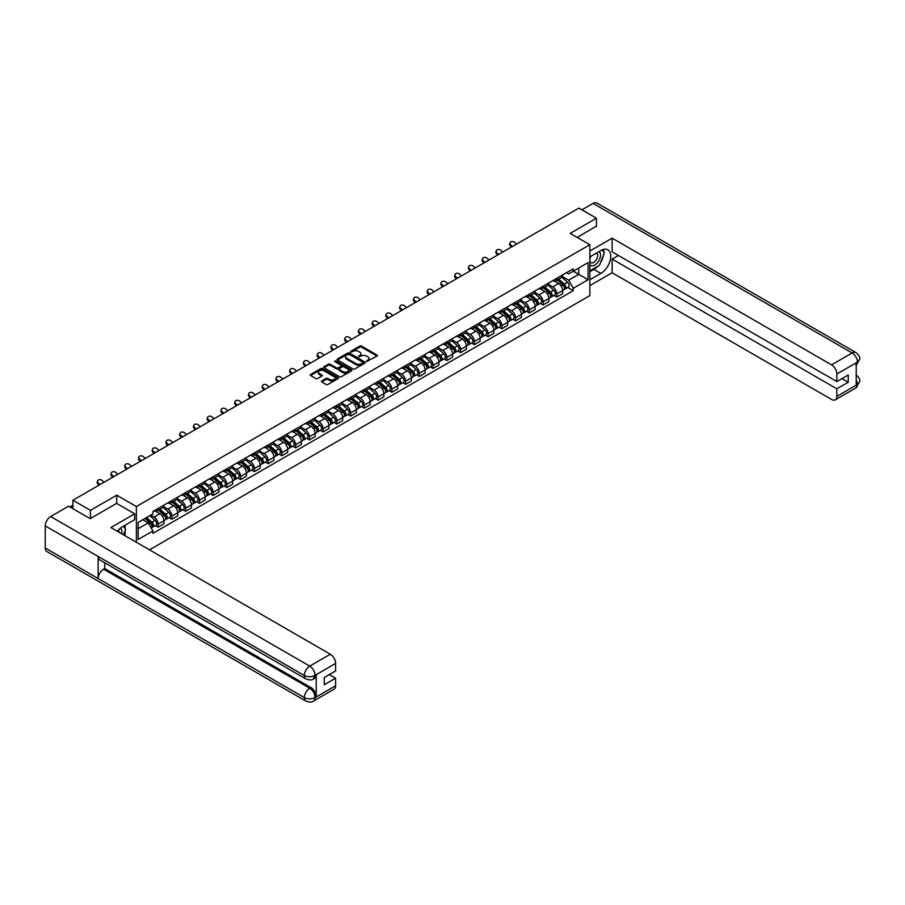 <?xml version="1.0" encoding="UTF-8"?>
<svg xmlns="http://www.w3.org/2000/svg" width="905" height="905" viewBox="0 0 905 905"><rect width="100%" height="100%" fill="white"/><g stroke="black" fill="none" stroke-linecap="round" stroke-linejoin="round"><path stroke-width="1.36" d="M366.661 361.4L377.057 356.095A1.222 0.701 0 0 0 377.057 355.099L361.491 346.106A1.222 0.701 0 0 0 359.76 346.106L350.563 351.411L350.563 352.113L352.973 351.423A3.914 2.263 0 0 1 358.504 351.423L359.805 352.181A3.914 2.263 0 0 1 360.948 353.776A3.914 2.263 0 0 1 359.805 355.371L358.618 356.762L361.016 356.072A3.914 2.263 0 0 1 366.548 356.072L367.849 356.819A3.914 2.263 0 0 1 368.991 358.414A3.914 2.263 0 0 1 367.849 360.02L366.661 361.4L366.661 360.699M321.784 380.971A1.222 0.701 0 0 0 321.784 381.967L326.151 384.489A1.222 0.701 0 0 0 327.882 384.489L338.085 378.595A1.222 0.701 0 0 0 338.085 377.6L322.519 368.606A1.222 0.701 0 0 0 320.789 368.606L310.585 374.5A1.222 0.701 0 0 0 310.585 375.496L315.856 378.539A1.222 0.701 0 0 0 317.587 378.539L321.954 376.016A1.222 0.701 0 0 0 321.954 375.021L319.341 373.516A3.269 1.889 0 0 1 318.379 372.181A3.269 1.889 0 0 1 320.404 370.428A3.269 1.889 0 0 1 323.967 370.835L334.216 376.763A3.269 1.889 0 0 1 335.178 378.098A3.269 1.889 0 0 1 333.153 379.84A3.269 1.889 0 0 1 329.59 379.433L327.882 378.448A1.222 0.701 0 0 0 326.151 378.448L321.784 380.971L321.784 381.967L326.151 379.467L326.151 378.448M136.372 506.54L116.722 495.193L90.455 510.352L72.92 500.227L578.917 208.093L596.452 218.218L570.195 233.377L589.845 244.723L136.372 506.54L136.372 542.253M353.052 368.957A1.222 0.701 0 0 0 354.783 368.957L364.987 363.063A1.222 0.701 0 0 0 364.987 362.068L349.421 353.074A1.222 0.701 0 0 0 347.69 353.074L337.486 358.968A1.222 0.701 0 0 0 337.486 359.964L353.052 368.957M334.839 361.581L351.525 370.835L341.332 376.718A1.222 0.701 0 0 1 339.601 376.718L324.035 367.735L328.402 365.224L328.402 364.206L324.035 366.729A1.222 0.701 0 0 0 324.035 367.735L324.035 366.729M328.402 365.224A1.222 0.701 0 0 1 330.133 365.224L330.133 364.206A1.222 0.701 0 0 0 328.402 364.206M330.133 364.206L336.445 367.86A1.222 0.701 0 0 0 338.176 367.86L341.072 366.186A1.222 0.701 0 0 0 341.072 365.19L334.499 361.389L335.71 360.688L351.536 369.828A1.222 0.701 0 0 1 351.536 370.824L351.536 369.828M149.495 549.833L589.845 295.607L589.845 244.723M90.455 510.352L90.455 518.497M72.92 500.227L72.92 508.678M596.452 226.363L596.452 218.218M556.801 278.31A5.735 3.315 60 0 1 555.613 280.878L561.428 277.518A5.735 3.315 -120 0 0 562.616 274.95M548.543 284.475L552.74 286.908A5.735 3.315 60 0 1 556.801 293.921L562.616 290.562A5.735 3.315 -120 0 0 558.566 283.548L554.403 281.138M562.616 290.562L562.616 293.673L556.801 297.032L554.007 295.415M555.613 280.878A5.735 3.315 60 0 1 552.785 280.618M556.801 293.921L556.801 297.032M543.057 286.24A5.735 3.315 60 0 1 541.869 288.819L547.683 285.46A5.735 3.315 -120 0 0 548.871 282.88M540.262 303.356L543.057 304.962L548.871 301.603L548.871 298.503A5.735 3.315 -120 0 0 544.81 291.478L540.647 289.08M541.869 288.819A5.735 3.315 60 0 1 539.041 288.559M534.798 292.417L538.995 294.838A5.735 3.315 60 0 1 543.057 301.863L543.057 304.962M529.301 294.182A5.735 3.315 60 0 1 528.113 296.75L533.939 293.39A5.735 3.315 -120 0 0 535.115 290.822M526.518 311.297L529.301 312.904L535.127 309.544L535.127 306.444A5.735 3.315 -120 0 0 531.065 299.419L526.902 297.021M528.113 296.75A5.735 3.315 60 0 1 525.296 296.489M521.054 300.347L525.251 302.779A5.735 3.315 60 0 1 529.301 309.804L529.301 312.904M515.556 302.112A5.735 3.315 60 0 1 514.368 304.691L520.183 301.331A5.735 3.315 -120 0 0 521.37 298.763M512.773 319.227L515.556 320.834L521.37 317.485L521.37 314.374A5.735 3.315 -120 0 0 517.321 307.361L513.158 304.951M514.368 304.691A5.735 3.315 60 0 1 511.551 304.431M507.309 308.288L511.506 310.709A5.735 3.315 60 0 1 515.556 317.734L515.556 320.834M501.811 310.053A5.735 3.315 60 0 1 500.623 312.621L506.438 309.272A5.735 3.315 -120 0 0 507.626 306.693M499.017 327.169L501.811 328.775L507.626 325.415L507.626 322.316A5.735 3.315 -120 0 0 503.576 315.291L499.413 312.892M500.623 312.621A5.735 3.315 60 0 1 497.807 312.372M493.553 316.23L497.761 318.651A5.735 3.315 60 0 1 501.811 325.676L501.811 328.775M488.067 317.994A5.735 3.315 60 0 1 486.879 320.562L492.693 317.202A5.735 3.315 -120 0 0 493.881 314.635M485.272 335.099L488.067 336.717L493.881 333.357L493.881 330.246A5.735 3.315 -120 0 0 489.831 323.232L485.668 320.823M486.879 320.562A5.735 3.315 60 0 1 484.051 320.302M479.808 324.16L484.005 326.592A5.735 3.315 60 0 1 488.067 333.606L488.067 336.717M474.322 325.924A5.735 3.315 60 0 1 473.134 328.504L478.949 325.144A5.735 3.315 -120 0 0 480.136 322.565M471.528 343.04L474.322 344.647L480.136 341.287L480.136 338.187A5.735 3.315 -120 0 0 476.075 331.162L471.912 328.764M473.134 328.504A5.735 3.315 60 0 1 470.306 328.244M466.064 332.101L470.261 334.522A5.735 3.315 60 0 1 474.322 341.547L474.322 344.647M460.566 333.866A5.735 3.315 60 0 1 459.378 336.434L465.204 333.074A5.735 3.315 -120 0 0 466.38 330.506M457.783 350.982L460.566 352.588L466.38 349.228L466.38 346.129A5.735 3.315 -120 0 0 462.331 339.103L458.168 336.705M459.378 336.434A5.735 3.315 60 0 1 456.561 336.174M452.319 340.031L456.516 342.463A5.735 3.315 60 0 1 460.566 349.477L460.566 352.588M446.821 341.796A5.735 3.315 60 0 1 445.633 344.375L451.448 341.015A5.735 3.315 -120 0 0 452.636 338.447M444.038 358.912L446.821 360.518L452.636 357.17L452.636 354.059A5.735 3.315 -120 0 0 448.586 347.045L444.423 344.635M445.633 344.375A5.735 3.315 60 0 1 442.817 344.115M438.563 347.973L442.771 350.393A5.735 3.315 60 0 1 446.821 357.418L446.821 360.518M433.076 349.737A5.735 3.315 60 0 1 431.889 352.305L437.703 348.957A5.735 3.315 -120 0 0 438.891 346.377M430.282 366.853L433.076 368.459L438.891 365.1L438.891 362A5.735 3.315 -120 0 0 434.841 354.975L430.678 352.577M431.889 352.305A5.735 3.315 60 0 1 429.06 352.056M424.818 355.914L429.027 358.335A5.735 3.315 60 0 1 433.076 365.36L433.076 368.459M419.332 357.679A5.735 3.315 60 0 1 418.144 360.247L423.959 356.887A5.735 3.315 -120 0 0 425.146 354.319M416.538 374.783L419.332 376.401L425.146 373.041L425.146 369.93A5.735 3.315 -120 0 0 421.097 362.916L416.934 360.507M418.144 360.247A5.735 3.315 60 0 1 415.316 359.986M411.074 363.844L415.271 366.276A5.735 3.315 60 0 1 419.332 373.29L419.332 376.401M405.576 365.609A5.735 3.315 60 0 1 404.399 368.188L410.214 364.828A5.735 3.315 -120 0 0 411.402 362.249M402.793 382.725L405.587 384.331L411.402 380.971L411.402 377.871A5.735 3.315 -120 0 0 407.341 370.846L403.178 368.448M404.399 368.188A5.735 3.315 60 0 1 401.571 367.928M397.329 371.785L401.526 374.206A5.735 3.315 60 0 1 405.587 381.231L405.587 384.331M391.831 373.55A5.735 3.315 60 0 1 390.643 376.118L396.458 372.758A5.735 3.315 -120 0 0 397.646 370.19M389.048 390.655L391.831 392.272L397.646 388.912L397.646 385.813A5.735 3.315 -120 0 0 393.596 378.788L389.433 376.39M390.643 376.118A5.735 3.315 60 0 1 387.826 375.858M383.584 379.715L387.781 382.148A5.735 3.315 60 0 1 391.831 389.161L391.831 392.272M378.086 381.48A5.735 3.315 60 0 1 376.899 384.059L382.713 380.7A5.735 3.315 -120 0 0 383.901 378.12M375.304 398.596L378.086 400.202L383.901 396.854L383.901 393.743A5.735 3.315 -120 0 0 379.851 386.729L375.688 384.32M376.899 384.059A5.735 3.315 60 0 1 374.082 383.799M369.828 387.657L374.036 390.078A5.735 3.315 60 0 1 378.086 397.103L378.086 400.202M364.342 389.422A5.735 3.315 60 0 1 363.154 391.989L368.969 388.641A5.735 3.315 -120 0 0 370.156 386.062M361.548 406.537L364.342 408.144L370.156 404.784L370.156 401.684A5.735 3.315 -120 0 0 366.106 394.659L361.943 392.261M363.154 391.989A5.735 3.315 60 0 1 360.326 391.741M356.084 395.598L360.292 398.019A5.735 3.315 60 0 1 364.342 405.044L364.342 408.144M350.597 397.363A5.735 3.315 60 0 1 349.409 399.931L355.224 396.571A5.735 3.315 -120 0 0 356.412 394.003M347.803 414.467L350.597 416.085L356.412 412.725L356.412 409.614A5.735 3.315 -120 0 0 352.35 402.601L348.187 400.191M349.409 399.931A5.735 3.315 60 0 1 346.581 399.671M342.339 403.528L346.536 405.96A5.735 3.315 60 0 1 350.597 412.974L350.597 416.085M336.841 405.293A5.735 3.315 60 0 1 335.665 407.872L341.479 404.512A5.735 3.315 -120 0 0 342.667 401.933M334.058 422.409L336.841 424.015L342.667 420.655L342.667 417.556A5.735 3.315 -120 0 0 338.606 410.531L334.443 408.132M335.665 407.872A5.735 3.315 60 0 1 332.836 407.612M328.594 411.47L332.791 413.89A5.735 3.315 60 0 1 336.841 420.916L336.841 424.015M323.096 413.234A5.735 3.315 60 0 1 321.909 415.802L327.723 412.442A5.735 3.315 -120 0 0 328.911 409.875M320.313 430.339L323.096 431.957L328.911 428.597L328.911 425.497A5.735 3.315 -120 0 0 324.861 418.472L320.698 416.062M321.909 415.802A5.735 3.315 60 0 1 319.092 415.542M314.85 419.4L319.046 421.832A5.735 3.315 60 0 1 323.096 428.846L323.096 431.957M309.352 421.164A5.735 3.315 60 0 1 308.164 423.744L313.978 420.384A5.735 3.315 -120 0 0 315.166 417.805M306.569 438.28L309.352 439.887L315.166 436.538L315.166 433.427A5.735 3.315 -120 0 0 311.116 426.413L306.953 424.004M308.164 423.744A5.735 3.315 60 0 1 305.347 423.483M301.094 427.341L305.302 429.762A5.735 3.315 60 0 1 309.352 436.787L309.352 439.887M295.607 429.106A5.735 3.315 60 0 1 294.419 431.674L300.234 428.325A5.735 3.315 -120 0 0 301.422 425.746M292.813 446.222L295.607 447.828L301.422 444.468L301.422 441.369A5.735 3.315 -120 0 0 297.372 434.343L293.209 431.945M294.419 431.674A5.735 3.315 60 0 1 291.591 431.425M287.349 435.282L291.546 437.703A5.735 3.315 60 0 1 295.607 444.728L295.607 447.828M281.862 437.036A5.735 3.315 60 0 1 280.674 439.615L286.489 436.255A5.735 3.315 -120 0 0 287.677 433.687M279.068 454.152L281.862 455.769L287.677 452.41L287.677 449.299A5.735 3.315 -120 0 0 283.616 442.285L279.453 439.875M280.674 439.615A5.735 3.315 60 0 1 277.846 439.355M273.604 443.212L277.801 445.645A5.735 3.315 60 0 1 281.862 452.658L281.862 455.769M268.106 444.977A5.735 3.315 60 0 1 266.918 447.556L272.744 444.197A5.735 3.315 -120 0 0 273.932 441.617M265.323 462.093L268.106 463.699L273.932 460.34L273.932 457.24A5.735 3.315 -120 0 0 269.871 450.215L265.708 447.817M266.918 447.556A5.735 3.315 60 0 1 264.102 447.296M259.859 451.154L264.056 453.575A5.735 3.315 60 0 1 268.106 460.6L268.106 463.699M254.362 452.919A5.735 3.315 60 0 1 253.174 455.487L258.988 452.127A5.735 3.315 -120 0 0 260.176 449.559M251.579 470.023L254.362 471.641L260.176 468.281L260.176 465.181A5.735 3.315 -120 0 0 256.126 458.156L251.963 455.747M253.174 455.487A5.735 3.315 60 0 1 250.357 455.226M246.115 459.084L250.312 461.516A5.735 3.315 60 0 1 254.362 468.53L254.362 471.641M240.617 460.849A5.735 3.315 60 0 1 239.429 463.428L245.244 460.068A5.735 3.315 -120 0 0 246.432 457.489M237.823 477.964L240.617 479.571L246.432 476.222L246.432 473.111A5.735 3.315 -120 0 0 242.382 466.098L238.219 463.688M239.429 463.428A5.735 3.315 60 0 1 236.612 463.168M232.359 467.025L236.567 469.446A5.735 3.315 60 0 1 240.617 476.471L240.617 479.571M226.872 468.79A5.735 3.315 60 0 1 225.684 471.358L231.499 468.009A5.735 3.315 -120 0 0 232.687 465.43M224.078 485.906L226.872 487.512L232.687 484.152L232.687 481.053A5.735 3.315 -120 0 0 228.637 474.028L224.474 471.629M225.684 471.358A5.735 3.315 60 0 1 222.856 471.098M218.614 474.967L222.811 477.388A5.735 3.315 60 0 1 226.872 484.413L226.872 487.512M213.128 476.72A5.735 3.315 60 0 1 211.94 479.299L217.754 475.94A5.735 3.315 -120 0 0 218.942 473.372M210.333 493.836L213.128 495.454L218.942 492.094L218.942 488.983A5.735 3.315 -120 0 0 214.881 481.969L210.718 479.56M211.94 479.299A5.735 3.315 60 0 1 209.112 479.039M204.869 482.897L209.066 485.329A5.735 3.315 60 0 1 213.128 492.343L213.128 495.454M199.372 484.661A5.735 3.315 60 0 1 198.184 487.241L204.01 483.881A5.735 3.315 -120 0 0 205.186 481.302M196.589 501.777L199.372 503.384L205.186 500.024L205.186 496.924A5.735 3.315 -120 0 0 201.136 489.899L196.973 487.501M198.184 487.241A5.735 3.315 60 0 1 195.367 486.981M191.125 490.838L195.322 493.259A5.735 3.315 60 0 1 199.372 500.284L199.372 503.384M185.627 492.603A5.735 3.315 60 0 1 184.439 495.171L190.254 491.811A5.735 3.315 -120 0 0 191.441 489.243M182.844 509.707L185.627 511.325L191.441 507.965L191.441 504.866A5.735 3.315 -120 0 0 187.392 497.841L183.229 495.431M184.439 495.171A5.735 3.315 60 0 1 181.622 494.911M177.369 498.768L181.577 501.2A5.735 3.315 60 0 1 185.627 508.214L185.627 511.325M171.882 500.533A5.735 3.315 60 0 1 170.694 503.112L176.509 499.752A5.735 3.315 -120 0 0 177.697 497.173M169.088 517.649L171.882 519.255L177.697 515.895L177.697 512.796A5.735 3.315 -120 0 0 173.647 505.771L169.484 503.372M170.694 503.112A5.735 3.315 60 0 1 167.878 502.852M163.624 506.71L167.832 509.13A5.735 3.315 60 0 1 171.882 516.155L171.882 519.255M158.137 508.474A5.735 3.315 60 0 1 156.95 511.042L162.764 507.682A5.735 3.315 -120 0 0 163.952 505.114M155.343 525.59L158.137 527.196L163.952 523.837L163.952 520.737A5.735 3.315 -120 0 0 159.902 513.712L155.739 511.314M156.95 511.042A5.735 3.315 60 0 1 154.122 510.782M150.728 515.137L154.076 517.072A5.735 3.315 60 0 1 158.137 524.097L158.137 527.196M566.541 272.688L568.611 273.876L588.08 262.631L578.736 268.027L578.736 274.339L568.611 280.188L562.288 276.545M138.126 528.724L148.262 522.875L152.934 530.964L138.126 539.504L138.126 522.411L152.934 513.87L152.934 511.472L573.272 268.796L573.272 271.183L588.08 279.736L573.272 288.276L568.611 280.188M588.08 262.631L588.08 279.736M152.934 530.964L152.934 533.35L573.272 290.663L573.272 288.276M116.722 495.193L116.722 503.44M148.262 522.875L142.798 519.719M567.763 287.485L573.272 290.663M367 361.525L367.849 361.038A3.914 2.263 0 0 0 368.991 359.432L368.991 358.414M360.948 353.776L360.948 354.794A3.914 2.263 0 0 1 359.805 356.389L358.957 356.875M377.057 355.099L377.057 356.095L361.491 347.124A1.222 0.701 0 0 0 359.76 347.124L350.914 352.237M364.987 362.068L364.987 363.063L349.421 354.093A1.222 0.701 0 0 0 347.69 354.093L337.497 359.975L337.486 358.968M362.826 362.916L362.826 362.215L349.16 354.319L346.694 355.043A3.914 2.263 0 0 0 345.552 356.649A3.914 2.263 0 0 0 346.694 358.244L356.038 363.64A3.914 2.263 0 0 0 361.57 363.64L362.826 362.916L362.826 363.934L362.826 363.233M345.552 356.649L345.552 357.667A3.914 2.263 0 0 0 346.694 359.262L346.694 358.244M362.826 363.934L361.57 364.658A3.914 2.263 0 0 1 356.038 364.658L346.694 359.262M330.133 365.224L336.445 368.878A1.222 0.701 0 0 0 338.176 368.878L341.072 367.204A1.222 0.701 0 0 0 341.434 366.706L341.434 365.688M342.995 371.638A3.269 1.889 0 0 0 346.57 372.046A3.269 1.889 0 0 0 348.583 370.303A3.269 1.889 0 0 0 347.622 368.969L344.013 366.887A1.222 0.701 0 0 0 342.282 366.887L339.386 368.561A1.222 0.701 0 0 0 339.386 369.557L342.995 371.638L342.995 372.656A3.269 1.889 0 0 0 346.57 373.064A3.269 1.889 0 0 0 348.583 371.322L348.583 370.303M339.024 369.059L339.024 370.077A1.222 0.701 0 0 0 339.386 370.575L339.386 369.557M342.995 372.656L339.386 370.575M335.178 378.098L335.178 379.116A3.269 1.889 0 0 1 333.153 380.858A3.269 1.889 0 0 1 329.59 380.451L327.882 379.467A1.222 0.701 0 0 0 326.151 379.467M318.379 372.181L318.379 373.199A3.269 1.889 0 0 0 319.341 374.534L319.341 373.516M321.954 375.021L321.954 376.016L319.341 374.534M338.074 378.607L322.519 369.625A1.222 0.701 0 0 0 320.789 369.625L310.596 375.507L310.585 374.5M557.197 279.962L562.797 284.962A3.111 1.799 60 0 1 563.781 289.781L562.616 290.448M557.344 280.098L559.98 281.613M557.763 279.634L563.996 285.199A1.493 0.86 60 0 1 564.46 287.507A1.493 0.86 60 0 1 564.324 287.564M558.69 279.102L564.301 284.102A3.111 1.799 60 0 1 565.274 288.91A3.111 1.799 60 0 1 564.335 289.012M561.813 277.224L567.469 282.27A3.111 1.799 60 0 1 568.442 287.089L565.274 288.91M516.484 244.135L514.753 242.517A2.862 2.07 17.7 0 0 511.981 241.533A2.862 2.07 17.7 0 0 509.99 242.811A2.862 2.07 17.7 0 0 510.692 244.859L510.352 245.922A2.862 2.07 -162.3 0 1 509.651 243.875L509.99 242.811M512.434 246.477L510.692 244.859M510.352 245.922L511.517 247.008M543.452 287.903L549.052 292.903A3.111 1.799 60 0 1 550.025 297.722L548.871 298.39M543.6 288.028L546.235 289.555M544.018 287.575L550.251 293.141A1.493 0.86 60 0 1 550.715 295.449A1.493 0.86 60 0 1 550.579 295.505M544.946 287.032L550.545 292.032A3.111 1.799 60 0 1 551.53 296.851A3.111 1.799 60 0 1 550.591 296.953M548.068 285.166L553.724 290.2A3.111 1.799 60 0 1 554.697 295.019L551.53 296.851M529.708 295.833L535.308 300.833A3.111 1.799 60 0 1 536.28 305.652L535.115 306.32M529.855 295.969L532.491 297.496M530.262 295.516L536.495 301.071A1.493 0.86 60 0 1 536.97 303.39A1.493 0.86 60 0 1 536.835 303.435M531.201 294.973L536.801 299.974A3.111 1.799 60 0 1 537.785 304.793A3.111 1.799 60 0 1 536.835 304.894M534.323 293.096L539.98 298.141A3.111 1.799 60 0 1 540.952 302.96L537.785 304.793M597.786 266.24A14.016 8.1 120 0 1 593.895 269.407L600.863 273.423A14.016 8.1 120 0 0 610.015 261.07A14.016 8.1 120 0 0 607.866 249.837A14.016 8.1 120 0 0 600.863 250.527L589.845 256.884M600.863 273.423L589.845 279.781M589.845 285.629L612.142 272.756L612.142 259.079L836.854 388.811L836.854 396.39L857.555 384.331L856.243 384.942L856.243 363.063L857.431 362.124L836.854 374.003A7.478 4.321 -120 0 0 831.559 364.851L852.137 352.973L593.058 203.387L581.915 209.824M618.398 255.459L612.142 259.079M841.967 378.629L848.223 382.249L848.223 375.021L836.854 381.582L612.142 251.85L612.142 238.162L831.559 364.851M589.845 251.036L612.142 238.162M612.142 272.756L831.559 399.444A7.478 4.321 -120 0 0 835.304 399.818A7.478 4.321 -120 0 0 836.854 396.39M593.058 203.387A7.67 4.423 -60 0 1 596.893 203.014L855.972 352.588A7.67 4.423 -60 0 0 852.137 352.973A7.478 4.321 60 0 1 857.431 362.124M836.854 381.582L836.854 374.003M848.223 382.249L836.854 388.811M596.452 226.058L577.243 237.449M600.569 262.574A14.016 8.1 120 0 0 603.59 254.791M603.816 252.28A14.016 8.1 120 0 0 603.465 249.429M593.895 269.407L589.845 271.738M856.243 379.715L857.431 384.252M855.972 374.715C858.981 377.419 860.236 379.591 859.75 381.209L857.567 384.331M855.972 352.588C858.981 355.269 860.236 357.452 859.75 359.127L857.555 362.204M305.913 678.954A7.67 4.423 -60 0 1 304.329 675.503C307.858 677.189 311.377 677.178 314.895 675.458L313.492 678.954C312.236 680.221 309.714 680.232 305.913 678.954L99.708 559.912A7.67 4.423 -60 0 1 98.125 556.451L45.25 525.918A7.67 4.423 -60 0 1 50.669 516.54L68.599 506.178L90.195 518.644L116.632 503.384L134.698 513.814L134.698 519.662L122.175 526.891A14.016 8.1 120 0 0 117.265 531.224M134.698 513.814L110.896 527.547L330.325 654.236A7.478 4.321 60 0 1 335.608 663.388L335.608 670.978L324.25 677.54L324.25 684.757L335.608 678.196L335.608 685.775A7.478 4.321 60 0 1 334.069 689.203L313.492 701.081A7.478 4.321 -120 0 0 315.031 697.653L335.608 685.775M124.777 535.568L127.729 537.265M125.094 535.387L125.094 530.692M125.094 528.588L125.094 525.205M313.492 701.081C312.293 702.348 309.77 702.348 305.913 701.092L46.834 551.507A7.67 4.423 -60 0 1 45.25 548L98.125 578.533A7.67 4.423 -60 0 1 103.543 569.2L309.748 688.241L310.935 687.562A7.478 4.321 60 0 1 316.23 696.714L316.23 674.836A7.478 4.321 60 0 1 314.68 678.264L313.492 678.954M45.25 525.918L45.25 548M50.669 516.54L309.748 666.114A7.67 4.423 -60 0 0 304.329 675.503L98.125 556.451L98.125 578.533L304.329 697.585C307.847 699.282 311.377 699.282 314.906 697.585L315.031 697.653M335.608 678.196L329.352 674.587M104.731 562.808L104.731 568.51L310.935 687.562M104.731 568.51L103.543 569.2M589.845 264.667A8.1 4.672 120 0 0 596.282 263.977A8.1 4.672 120 0 0 600.513 255.153A8.1 4.672 120 0 0 599.031 251.579M590.524 256.5A8.1 4.672 120 0 0 589.845 257.959M589.845 260.663A5.543 3.201 120 0 0 590.965 262.665A5.543 3.201 120 0 0 595.241 261.183A5.543 3.201 120 0 0 597.662 255.595A5.543 3.201 120 0 0 596.508 253.061A5.543 3.201 120 0 0 596.497 253.049M590.976 256.228A5.543 3.201 120 0 0 589.845 259.554M602.13 249.893L604.291 252.97L599.54 265.233L590.026 270.719M121.553 533.701A8.1 4.672 120 0 0 121.824 531.518A8.1 4.672 120 0 0 120.478 528.034M118.974 532.208A5.543 3.201 120 0 0 118.974 531.959A5.543 3.201 120 0 0 118.408 529.934M123.397 526.19L125.614 529.335L123.487 534.821M502.739 252.076L500.997 250.447A2.862 2.07 17.7 0 0 498.236 249.475A2.862 2.07 17.7 0 0 496.245 250.753A2.862 2.07 17.7 0 0 496.947 252.789L496.607 253.853A2.862 2.07 -162.3 0 1 495.906 251.816L496.245 250.753M498.689 254.418L496.947 252.789M496.607 253.853L497.773 254.95M488.994 260.018L487.252 258.389A2.862 2.07 17.7 0 0 484.492 257.405A2.862 2.07 17.7 0 0 482.501 258.683A2.862 2.07 17.7 0 0 483.202 260.731L482.863 261.794A2.862 2.07 -162.3 0 1 482.161 259.746L482.501 258.683M484.933 262.36L483.202 260.731M482.863 261.794L484.028 262.88M515.952 303.775L521.552 308.775A3.111 1.799 60 0 1 522.536 313.594L521.37 314.261M516.099 303.91L518.746 305.426M516.517 303.447L522.751 309.012A1.493 0.86 60 0 1 523.226 311.32A1.493 0.86 60 0 1 523.09 311.377M517.456 302.915L523.056 307.904A3.111 1.799 60 0 1 524.029 312.723A3.111 1.799 60 0 1 523.09 312.825M520.579 301.037L526.224 306.071A3.111 1.799 60 0 1 527.208 310.89L524.029 312.723M502.207 311.716L507.807 316.705A3.111 1.799 60 0 1 508.791 321.524L507.626 322.203M502.354 311.84L504.99 313.368M502.773 311.388L509.006 316.942A1.493 0.86 60 0 1 509.481 319.261A1.493 0.86 60 0 1 509.345 319.318M503.712 310.845L509.311 315.845A3.111 1.799 60 0 1 510.284 320.664A3.111 1.799 60 0 1 509.345 320.766M506.834 308.967L512.479 314.012A3.111 1.799 60 0 1 513.463 318.832L510.284 320.664M488.462 319.646L494.062 324.646A3.111 1.799 60 0 1 495.046 329.465L493.881 330.133M488.61 319.782L491.245 321.298M489.028 319.318L495.261 324.884A1.493 0.86 60 0 1 495.725 327.191A1.493 0.86 60 0 1 495.589 327.248M489.956 318.786L495.567 323.786A3.111 1.799 60 0 1 496.54 328.594A3.111 1.799 60 0 1 495.601 328.696M493.078 316.908L498.734 321.954A3.111 1.799 60 0 1 499.707 326.773L496.54 328.594M475.249 267.948L473.507 266.319A2.862 2.07 17.7 0 0 470.736 265.346A2.862 2.07 17.7 0 0 468.756 266.624A2.862 2.07 17.7 0 0 469.457 268.661L469.118 269.735A2.862 2.07 -162.3 0 1 468.405 267.688L468.756 266.624M471.188 270.29L469.457 268.661M469.118 269.735L470.272 270.821M461.493 275.889L459.763 274.26A2.862 2.07 17.7 0 0 456.991 273.276A2.862 2.07 17.7 0 0 455 274.554A2.862 2.07 17.7 0 0 455.713 276.602L455.362 277.665A2.862 2.07 -162.3 0 1 454.661 275.629L455 274.554M457.444 278.231L455.713 276.602M455.362 277.665L456.527 278.751M447.749 283.819L446.018 282.202A2.862 2.07 17.7 0 0 443.246 281.217A2.862 2.07 17.7 0 0 441.255 282.496A2.862 2.07 17.7 0 0 441.957 284.543L441.617 285.607A2.862 2.07 -162.3 0 1 440.916 283.559L441.255 282.496M443.699 286.161L441.957 284.543M441.617 285.607L442.783 286.693M474.718 327.587L480.317 332.588A3.111 1.799 60 0 1 481.29 337.395L480.136 338.074M474.865 327.712L477.501 329.239M475.283 327.259L481.517 332.825A1.493 0.86 60 0 1 481.98 335.133A1.493 0.86 60 0 1 481.845 335.189M476.211 326.716L481.811 331.716A3.111 1.799 60 0 1 482.795 336.536A3.111 1.799 60 0 1 481.856 336.637M479.333 324.85L484.99 329.884A3.111 1.799 60 0 1 485.962 334.703L482.795 336.536M434.004 291.761L432.262 290.132A2.862 2.07 17.7 0 0 429.502 289.159A2.862 2.07 17.7 0 0 427.511 290.437A2.862 2.07 17.7 0 0 428.212 292.473L427.873 293.537A2.862 2.07 -162.3 0 1 427.171 291.501L427.511 290.437M429.954 294.102L428.212 292.473M427.873 293.537L429.038 294.634M460.962 335.517L466.573 340.518A3.111 1.799 60 0 1 467.546 345.337L466.38 346.004M461.12 335.653L463.756 337.18M461.527 335.201L467.761 340.755A1.493 0.86 60 0 1 468.236 343.074A1.493 0.86 60 0 1 468.1 343.119M462.466 334.658L468.066 339.658A3.111 1.799 60 0 1 469.05 344.477A3.111 1.799 60 0 1 468.1 344.567M465.589 332.78L471.245 337.825A3.111 1.799 60 0 1 472.218 342.644L469.05 344.477M420.259 299.702L418.517 298.073A2.862 2.07 17.7 0 0 415.757 297.089A2.862 2.07 17.7 0 0 413.766 298.367A2.862 2.07 17.7 0 0 414.467 300.415L414.128 301.478A2.862 2.07 -162.3 0 1 413.427 299.431L413.766 298.367M416.198 302.032L414.467 300.415M414.128 301.478L415.282 302.564M447.217 343.459L452.817 348.459A3.111 1.799 60 0 1 453.801 353.278L452.636 353.946M447.364 343.595L450 345.11M447.783 343.131L454.016 348.697A1.493 0.86 60 0 1 454.491 351.004A1.493 0.86 60 0 1 454.355 351.061M448.722 342.588L454.321 347.588A3.111 1.799 60 0 1 455.294 352.407A3.111 1.799 60 0 1 454.355 352.509M451.844 340.721L457.489 345.755A3.111 1.799 60 0 1 458.473 350.574L455.294 352.407M406.503 307.632L404.773 306.003A2.862 2.07 17.7 0 0 402.001 305.03A2.862 2.07 17.7 0 0 400.021 306.309A2.862 2.07 17.7 0 0 400.723 308.345L400.383 309.42A2.862 2.07 -162.3 0 1 399.671 307.372L400.021 306.309M402.454 309.974L400.723 308.345M400.383 309.42L401.537 310.506M433.472 351.4L439.072 356.389A3.111 1.799 60 0 1 440.056 361.208L438.891 361.887M433.619 351.525L436.255 353.052M434.038 351.072L440.271 356.627A1.493 0.86 60 0 1 440.746 358.946A1.493 0.86 60 0 1 440.599 359.002M434.966 350.529L440.577 355.529A3.111 1.799 60 0 1 441.55 360.348A3.111 1.799 60 0 1 440.611 360.45M438.099 348.651L443.744 353.697A3.111 1.799 60 0 1 444.728 358.516L441.55 360.348M392.759 315.574L391.028 313.945A2.862 2.07 17.7 0 0 388.256 312.96A2.862 2.07 17.7 0 0 386.265 314.239A2.862 2.07 17.7 0 0 386.967 316.286L386.627 317.35A2.862 2.07 -162.3 0 1 385.926 315.313L386.265 314.239M388.709 317.915L386.967 316.286M386.627 317.35L387.793 318.436M419.728 359.33L425.327 364.33A3.111 1.799 60 0 1 426.3 369.15L425.146 369.817M419.875 359.466L422.511 360.982M420.293 359.002L426.527 364.568A1.493 0.86 60 0 1 426.99 366.876A1.493 0.86 60 0 1 426.855 366.932M421.221 358.471L426.821 363.471A3.111 1.799 60 0 1 427.805 368.278A3.111 1.799 60 0 1 426.866 368.38M424.343 356.593L429.999 361.638A3.111 1.799 60 0 1 430.972 366.457L427.805 368.278M405.983 367.272L411.583 372.272A3.111 1.799 60 0 1 412.556 377.08L411.402 377.758M406.13 367.396L408.766 368.923M406.549 366.944L412.782 372.509A1.493 0.86 60 0 1 413.246 374.817A1.493 0.86 60 0 1 413.11 374.874M407.476 366.401L413.076 371.401A3.111 1.799 60 0 1 414.06 376.22A3.111 1.799 60 0 1 413.121 376.322M410.599 364.534L416.255 369.568A3.111 1.799 60 0 1 417.228 374.387L414.06 376.22M392.227 375.202L397.838 380.202A3.111 1.799 60 0 1 398.811 385.021L397.646 385.688M392.385 375.337L395.021 376.865M392.793 374.874L399.026 380.439A1.493 0.86 60 0 1 399.501 382.758A1.493 0.86 60 0 1 399.365 382.804M393.732 374.342L399.331 379.342A3.111 1.799 60 0 1 400.304 384.161A3.111 1.799 60 0 1 399.365 384.252M396.854 372.464L402.499 377.509A3.111 1.799 60 0 1 403.483 382.329L400.304 384.161M378.482 383.143L384.082 388.143A3.111 1.799 60 0 1 385.066 392.962L383.901 393.63M378.629 383.279L381.265 384.795M379.048 382.815L385.281 388.381A1.493 0.86 60 0 1 385.756 390.689A1.493 0.86 60 0 1 385.621 390.745M379.987 382.272L385.587 387.272A3.111 1.799 60 0 1 386.559 392.091A3.111 1.799 60 0 1 385.621 392.193M383.109 380.405L388.754 385.44A3.111 1.799 60 0 1 389.738 390.259L386.559 392.091M364.738 391.084L370.337 396.073A3.111 1.799 60 0 1 371.322 400.892L370.156 401.571M364.885 391.209L367.521 392.736M365.303 390.756L371.536 396.311A1.493 0.86 60 0 1 372 398.63A1.493 0.86 60 0 1 371.865 398.686M366.231 390.213L371.842 395.214A3.111 1.799 60 0 1 372.815 400.033A3.111 1.799 60 0 1 371.876 400.134M369.364 388.336L375.009 393.381A3.111 1.799 60 0 1 375.994 398.2L372.815 400.033M350.993 399.015L356.593 404.015A3.111 1.799 60 0 1 357.565 408.834L356.412 409.501M351.14 399.15L353.776 400.666M351.559 398.686L357.792 404.252A1.493 0.86 60 0 1 358.256 406.56A1.493 0.86 60 0 1 358.12 406.617M352.486 398.155L358.086 403.155A3.111 1.799 60 0 1 359.07 407.963A3.111 1.799 60 0 1 358.131 408.065M355.608 396.277L361.265 401.322A3.111 1.799 60 0 1 362.238 406.13L359.07 407.963M379.014 323.504L377.283 321.886A2.862 2.07 17.7 0 0 374.512 320.902A2.862 2.07 17.7 0 0 372.521 322.18A2.862 2.07 17.7 0 0 373.222 324.228L372.883 325.291A2.862 2.07 -162.3 0 1 372.181 323.243L372.521 322.18M374.964 325.845L373.222 324.228M372.883 325.291L374.048 326.377M365.269 331.445L363.527 329.816A2.862 2.07 17.7 0 0 360.767 328.832A2.862 2.07 17.7 0 0 358.776 330.121A2.862 2.07 17.7 0 0 359.477 332.158L359.138 333.221A2.862 2.07 -162.3 0 1 358.437 331.185L358.776 330.121M361.219 333.787L359.477 332.158M359.138 333.221L360.303 334.318M351.525 339.386L349.783 337.757A2.862 2.07 17.7 0 0 347.022 336.773A2.862 2.07 17.7 0 0 345.031 338.051A2.862 2.07 17.7 0 0 345.733 340.099L345.393 341.162A2.862 2.07 -162.3 0 1 344.692 339.115L345.031 338.051M347.463 341.717L345.733 340.099M345.393 341.162L346.547 342.248M337.769 347.316L336.038 345.687A2.862 2.07 17.7 0 0 333.266 344.715A2.862 2.07 17.7 0 0 331.275 345.993A2.862 2.07 17.7 0 0 331.988 348.029L331.649 349.104A2.862 2.07 -162.3 0 1 330.936 347.056L331.275 345.993M333.719 349.658L331.988 348.029M331.649 349.104L332.802 350.19M324.024 355.258L322.293 353.629A2.862 2.07 17.7 0 0 319.522 352.645A2.862 2.07 17.7 0 0 317.531 353.923A2.862 2.07 17.7 0 0 318.232 355.97L317.893 357.034A2.862 2.07 -162.3 0 1 317.191 354.998L317.531 353.923M319.974 357.599L318.232 355.97M317.893 357.034L319.058 358.12M310.279 363.188L308.548 361.57A2.862 2.07 17.7 0 0 305.777 360.586A2.862 2.07 17.7 0 0 303.786 361.864A2.862 2.07 17.7 0 0 304.487 363.901L304.148 364.975A2.862 2.07 -162.3 0 1 303.447 362.928L303.786 361.864M306.229 365.53L304.487 363.901M304.148 364.975L305.313 366.061M337.248 406.956L342.848 411.956A3.111 1.799 60 0 1 343.821 416.764L342.656 417.443M337.395 407.08L340.031 408.608M337.814 406.628L344.047 412.194A1.493 0.86 60 0 1 344.511 414.501A1.493 0.86 60 0 1 344.375 414.558M338.742 406.085L344.341 411.085A3.111 1.799 60 0 1 345.325 415.904A3.111 1.799 60 0 1 344.375 416.006M341.864 404.207L347.52 409.252A3.111 1.799 60 0 1 348.493 414.071L345.325 415.904M296.535 371.129L294.792 369.5A2.862 2.07 17.7 0 0 292.032 368.516A2.862 2.07 17.7 0 0 290.041 369.806A2.862 2.07 17.7 0 0 290.743 371.842L290.403 372.905A2.862 2.07 -162.3 0 1 289.702 370.869L290.041 369.806M292.473 373.471L290.743 371.842M290.403 372.905L291.568 374.003M323.492 414.886L329.103 419.886A3.111 1.799 60 0 1 330.076 424.705L328.911 425.373M323.651 415.022L326.286 416.549M324.058 414.558L330.291 420.124A1.493 0.86 60 0 1 330.766 422.443A1.493 0.86 60 0 1 330.63 422.488M324.997 414.026L330.597 419.026A3.111 1.799 60 0 1 331.569 423.845A3.111 1.799 60 0 1 330.63 423.936M328.119 412.148L333.764 417.194A3.111 1.799 60 0 1 334.748 422.013L331.569 423.845M282.79 379.071L281.048 377.442A2.862 2.07 17.7 0 0 278.276 376.457A2.862 2.07 17.7 0 0 276.297 377.736A2.862 2.07 17.7 0 0 276.998 379.783L276.659 380.847A2.862 2.07 -162.3 0 1 275.957 378.799L276.297 377.736M278.729 381.401L276.998 379.783M276.659 380.847L277.812 381.933M309.748 422.827L315.347 427.827A3.111 1.799 60 0 1 316.331 432.647L315.166 433.314M309.895 422.963L312.53 424.479M310.313 422.499L316.546 428.065A1.493 0.86 60 0 1 317.022 430.373A1.493 0.86 60 0 1 316.886 430.429M311.252 421.956L316.852 426.956A3.111 1.799 60 0 1 317.825 431.776A3.111 1.799 60 0 1 316.886 431.877M314.374 420.09L320.019 425.124A3.111 1.799 60 0 1 321.004 429.943L317.825 431.776M269.034 387.001L267.303 385.372A2.862 2.07 17.7 0 0 264.532 384.399A2.862 2.07 17.7 0 0 262.541 385.677A2.862 2.07 17.7 0 0 263.253 387.713L262.914 388.788A2.862 2.07 -162.3 0 1 262.201 386.74L262.541 385.677M264.984 389.342L263.253 387.713M262.914 388.788L264.068 389.874M296.003 430.757L301.603 435.757A3.111 1.799 60 0 1 302.587 440.577L301.422 441.255M296.15 430.893L298.786 432.42M296.569 430.441L302.802 435.995A1.493 0.86 60 0 1 303.266 438.314A1.493 0.86 60 0 1 303.13 438.371M297.496 429.898L303.107 434.898A3.111 1.799 60 0 1 304.08 439.717A3.111 1.799 60 0 1 303.141 439.819M300.63 428.02L306.275 433.065A3.111 1.799 60 0 1 307.248 437.884L304.08 439.717M255.289 394.942L253.558 393.313A2.862 2.07 17.7 0 0 250.787 392.329A2.862 2.07 17.7 0 0 248.796 393.607A2.862 2.07 17.7 0 0 249.497 395.655L249.158 396.718A2.862 2.07 -162.3 0 1 248.456 394.682L248.796 393.607M251.239 397.284L249.497 395.655M249.158 396.718L250.323 397.804M282.258 438.699L287.858 443.699A3.111 1.799 60 0 1 288.831 448.518L287.677 449.185M282.405 438.835L285.041 440.35M282.824 438.371L289.057 443.936A1.493 0.86 60 0 1 289.521 446.244A1.493 0.86 60 0 1 289.385 446.301M283.751 437.839L289.351 442.828A3.111 1.799 60 0 1 290.335 447.647A3.111 1.799 60 0 1 289.396 447.749M286.874 435.961L292.53 441.007A3.111 1.799 60 0 1 293.503 445.814L290.335 447.647M241.545 402.872L239.814 401.254A2.862 2.07 17.7 0 0 237.042 400.27A2.862 2.07 17.7 0 0 235.051 401.548A2.862 2.07 17.7 0 0 235.753 403.585L235.413 404.659A2.862 2.07 -162.3 0 1 234.712 402.612L235.051 401.548M237.495 405.214L235.753 403.585M235.413 404.659L236.578 405.745M268.514 446.64L274.113 451.64A3.111 1.799 60 0 1 275.086 456.448L273.921 457.127M268.661 446.765L271.296 448.292M269.079 446.312L275.312 451.878A1.493 0.86 60 0 1 275.776 454.186A1.493 0.86 60 0 1 275.64 454.242M270.007 445.769L275.606 450.769A3.111 1.799 60 0 1 276.591 455.588A3.111 1.799 60 0 1 275.64 455.69M273.129 443.891L278.785 448.937A3.111 1.799 60 0 1 279.758 453.756L276.591 455.588M227.8 410.813L226.058 409.184A2.862 2.07 17.7 0 0 223.297 408.2A2.862 2.07 17.7 0 0 221.306 409.49A2.862 2.07 17.7 0 0 222.008 411.526L221.668 412.59A2.862 2.07 -162.3 0 1 220.967 410.553L221.306 409.49M223.739 413.155L222.008 411.526M221.668 412.59L222.834 413.687M254.757 454.57L260.369 459.57A3.111 1.799 60 0 1 261.341 464.389L260.176 465.057M254.905 454.706L257.552 456.233M255.323 454.242L261.556 459.808A1.493 0.86 60 0 1 262.031 462.127A1.493 0.86 60 0 1 261.896 462.172M256.262 453.71L261.862 458.711A3.111 1.799 60 0 1 262.835 463.53A3.111 1.799 60 0 1 261.896 463.62M259.384 451.833L265.029 456.878A3.111 1.799 60 0 1 266.013 461.697L262.835 463.53M214.055 418.755L212.313 417.126A2.862 2.07 17.7 0 0 209.541 416.142A2.862 2.07 17.7 0 0 207.562 417.42A2.862 2.07 17.7 0 0 208.263 419.468L207.924 420.531A2.862 2.07 -162.3 0 1 207.211 418.483L207.562 417.42M209.994 421.085L208.263 419.468M207.924 420.531L209.078 421.617M241.013 462.512L246.613 467.512A3.111 1.799 60 0 1 247.597 472.331L246.432 472.998M241.16 462.647L243.796 464.163M241.578 462.184L247.812 467.749A1.493 0.86 60 0 1 248.287 470.057A1.493 0.86 60 0 1 248.151 470.114M242.517 461.641L248.117 466.641A3.111 1.799 60 0 1 249.09 471.46A3.111 1.799 60 0 1 248.151 471.562M245.64 459.774L251.285 464.808A3.111 1.799 60 0 1 252.269 469.627L249.09 471.46M200.299 426.685L198.568 425.056A2.862 2.07 17.7 0 0 195.797 424.083A2.862 2.07 17.7 0 0 193.806 425.361A2.862 2.07 17.7 0 0 194.518 427.398L194.168 428.461A2.862 2.07 -162.3 0 1 193.466 426.425L193.806 425.361M196.249 429.027L194.518 427.398M194.168 428.461L195.333 429.558M227.268 470.442L232.868 475.442A3.111 1.799 60 0 1 233.852 480.261L232.687 480.94M227.415 470.577L230.051 472.105M227.834 470.125L234.067 475.679A1.493 0.86 60 0 1 234.531 477.998A1.493 0.86 60 0 1 234.395 478.044M228.761 469.582L234.372 474.582A3.111 1.799 60 0 1 235.345 479.401A3.111 1.799 60 0 1 234.406 479.503M231.884 467.704L237.54 472.749A3.111 1.799 60 0 1 238.513 477.569L235.345 479.401M186.554 434.626L184.824 432.997A2.862 2.07 17.7 0 0 182.052 432.013A2.862 2.07 17.7 0 0 180.061 433.291A2.862 2.07 17.7 0 0 180.762 435.339L180.423 436.402A2.862 2.07 -162.3 0 1 179.722 434.366L180.061 433.291M182.505 436.968L180.762 435.339M180.423 436.402L181.588 437.488M213.523 478.383L219.123 483.383A3.111 1.799 60 0 1 220.096 488.202L218.942 488.87M213.671 478.519L216.306 480.035M214.089 478.055L220.322 483.621A1.493 0.86 60 0 1 220.786 485.928A1.493 0.86 60 0 1 220.65 485.985M215.017 477.523L220.616 482.512A3.111 1.799 60 0 1 221.601 487.331A3.111 1.799 60 0 1 220.662 487.433M218.139 475.645L223.795 480.691A3.111 1.799 60 0 1 224.768 485.499L221.601 487.331M172.81 442.556L171.068 440.939A2.862 2.07 17.7 0 0 168.307 439.954A2.862 2.07 17.7 0 0 166.316 441.233A2.862 2.07 17.7 0 0 167.018 443.269L166.678 444.344A2.862 2.07 -162.3 0 1 165.977 442.296L166.316 441.233M168.76 444.898L167.018 443.269M166.678 444.344L167.844 445.43M199.779 486.324L205.378 491.325A3.111 1.799 60 0 1 206.351 496.132L205.186 496.811M199.926 486.449L202.562 487.976M200.333 485.996L206.566 491.551A1.493 0.86 60 0 1 207.041 493.87A1.493 0.86 60 0 1 206.906 493.926M201.272 485.453L206.872 490.453A3.111 1.799 60 0 1 207.856 495.273A3.111 1.799 60 0 1 206.906 495.374M204.394 483.575L210.051 488.621A3.111 1.799 60 0 1 211.023 493.44L207.856 495.273M159.065 450.498L157.323 448.869A2.862 2.07 17.7 0 0 154.563 447.885A2.862 2.07 17.7 0 0 152.572 449.163A2.862 2.07 17.7 0 0 153.273 451.21L152.934 452.274A2.862 2.07 -162.3 0 1 152.232 450.238L152.572 449.163M155.004 452.839L153.273 451.21M152.934 452.274L154.099 453.36M186.023 494.254L191.622 499.255A3.111 1.799 60 0 1 192.607 504.074L191.441 504.741M186.17 494.39L188.806 495.917M186.588 493.926L192.822 499.492A1.493 0.86 60 0 1 193.297 501.8A1.493 0.86 60 0 1 193.161 501.856M187.527 493.395L193.127 498.395A3.111 1.799 60 0 1 194.1 503.214A3.111 1.799 60 0 1 193.161 503.304M190.65 491.517L196.295 496.562A3.111 1.799 60 0 1 197.279 501.381L194.1 503.214M145.32 458.439L143.578 456.81A2.862 2.07 17.7 0 0 140.807 455.826A2.862 2.07 17.7 0 0 138.827 457.104A2.862 2.07 17.7 0 0 139.528 459.152L139.189 460.215A2.862 2.07 -162.3 0 1 138.476 458.168L138.827 457.104M141.259 460.769L139.528 459.152M139.189 460.215L140.343 461.301M172.278 502.196L177.878 507.196A3.111 1.799 60 0 1 178.862 512.015L177.697 512.683M172.425 502.332L175.061 503.847M172.844 501.868L179.077 507.434A1.493 0.86 60 0 1 179.552 509.741A1.493 0.86 60 0 1 179.405 509.798M173.783 501.325L179.382 506.325A3.111 1.799 60 0 1 180.355 511.144A3.111 1.799 60 0 1 179.416 511.246M176.905 499.458L182.55 504.492A3.111 1.799 60 0 1 183.534 509.311L180.355 511.144M131.564 466.369L129.834 464.74A2.862 2.07 17.7 0 0 127.062 463.767A2.862 2.07 17.7 0 0 125.071 465.046A2.862 2.07 17.7 0 0 125.784 467.082L125.433 468.145A2.862 2.07 -162.3 0 1 124.732 466.109L125.071 465.046M127.515 468.711L125.784 467.082M125.433 468.145L126.598 469.243M158.533 510.126L164.133 515.126A3.111 1.799 60 0 1 165.117 519.945L163.952 520.613M158.68 510.262L161.316 511.789M159.099 509.809L165.332 515.364A1.493 0.86 60 0 1 165.796 517.683A1.493 0.86 60 0 1 165.66 517.728M160.027 509.266L165.626 514.266A3.111 1.799 60 0 1 166.611 519.085A3.111 1.799 60 0 1 165.672 519.187M163.149 507.388L168.805 512.434A3.111 1.799 60 0 1 169.778 517.253L166.611 519.085M117.82 474.31L116.089 472.682A2.862 2.07 17.7 0 0 113.317 471.697A2.862 2.07 17.7 0 0 111.326 472.976A2.862 2.07 17.7 0 0 112.028 475.023L111.688 476.087A2.862 2.07 -162.3 0 1 110.987 474.05L111.326 472.976M113.77 476.652L112.028 475.023M111.688 476.087L112.854 477.173M145.128 518.373L150.388 523.067A3.111 1.799 60 0 1 151.361 527.887L151.214 527.977M145.185 518.339L147.572 519.719M145.694 518.045L151.588 523.305A1.493 0.86 60 0 1 152.051 525.613A1.493 0.86 60 0 1 151.916 525.669M146.621 517.513L151.882 522.196A3.111 1.799 60 0 1 152.866 527.015A3.111 1.799 60 0 1 151.927 527.117M149.8 515.68L155.06 520.375A3.111 1.799 60 0 1 156.033 525.183L152.866 527.015M104.075 482.241L102.333 480.623A2.862 2.07 17.7 0 0 99.573 479.639A2.862 2.07 17.7 0 0 97.582 480.917A2.862 2.07 17.7 0 0 98.283 482.953L97.944 484.028A2.862 2.07 -162.3 0 1 97.242 481.98L97.582 480.917M100.025 484.582L98.283 482.953M97.944 484.028L99.109 485.114M171.882 516.155L177.697 512.796M185.627 508.214L191.441 504.866M199.372 500.284L205.186 496.924M213.128 492.343L218.942 488.983M226.872 484.413L232.687 481.053M240.617 476.471L246.432 473.111M254.362 468.53L260.176 465.181M268.106 460.6L273.932 457.24M281.862 452.658L287.677 449.299M295.607 444.728L301.422 441.369M309.352 436.787L315.166 433.427M323.096 428.846L328.911 425.497M336.841 420.916L342.667 417.556M350.597 412.974L356.412 409.614M364.342 405.044L370.156 401.684M378.086 397.103L383.901 393.743M391.831 389.161L397.646 385.813M405.587 381.231L411.402 377.871M419.332 373.29L425.146 369.93M433.076 365.36L438.891 362M446.821 357.418L452.636 354.059M460.566 349.477L466.38 346.129M474.322 341.547L480.136 338.187M488.067 333.606L493.881 330.246M501.811 325.676L507.626 322.316M515.556 317.734L521.37 314.374M529.301 309.804L535.127 306.444M543.057 301.863L548.871 298.503M158.137 524.097L163.952 520.737M154.076 517.072L159.902 513.712M167.832 509.13L173.647 505.771M181.577 501.2L187.392 497.841M195.322 493.259L201.136 489.899M209.066 485.329L214.881 481.969M222.811 477.388L228.637 474.028M236.567 469.446L242.382 466.098M250.312 461.516L256.126 458.156M264.056 453.575L269.871 450.215M277.801 445.645L283.616 442.285M291.546 437.703L297.372 434.343M305.302 429.762L311.116 426.413M319.046 421.832L324.861 418.472M332.791 413.89L338.606 410.531M346.536 405.96L352.35 402.601M360.292 398.019L366.106 394.659M374.036 390.078L379.851 386.729M387.781 382.148L393.596 378.788M401.526 374.206L407.341 370.846M415.271 366.276L421.097 362.916M429.027 358.335L434.841 354.975M442.771 350.393L448.586 347.045M456.516 342.463L462.331 339.103M470.261 334.522L476.075 331.162M484.005 326.592L489.831 323.232M497.761 318.651L503.576 315.291M511.506 310.709L517.321 307.361M525.251 302.779L531.065 299.419M538.995 294.838L544.81 291.478M552.74 286.908L558.566 283.548M72.92 506.076L70.669 507.377M367.849 361.038L367.849 360.02M358.618 356.762L358.618 356.061M359.805 356.389L359.805 355.371M350.563 352.113L350.563 351.411M359.76 347.124L359.76 346.106M361.491 347.124L361.491 346.106M347.69 354.093L347.69 353.074M349.421 354.093L349.421 353.074M356.038 364.658L356.038 363.64M361.57 364.658L361.57 363.64M336.445 368.878L336.445 367.86M338.176 368.878L338.176 367.86M341.072 367.204L341.072 366.186M335.71 361.706L335.71 360.688M327.882 379.467L327.882 378.448M329.59 380.451L329.59 379.433M320.789 369.625L320.789 368.606M322.519 369.625L322.519 368.606M338.085 378.595L338.085 377.6M562.797 284.962L561.055 285.969M564.777 286.828L564.211 287.157M567.469 282.27L564.301 284.102M549.052 292.903L547.31 293.91M551.032 294.77L550.466 295.087M553.724 290.2L550.545 292.032M535.308 300.833L533.554 301.84M539.98 298.141L536.801 299.974M859.75 381.231L855.881 387.94A7.478 4.321 -120 0 0 857.431 384.512M856.243 365.552L857.431 362.385M316.23 696.714L314.906 697.585M335.608 663.388L314.906 675.458M315.031 675.526L316.23 674.836M315.031 675.277A7.478 4.321 60 0 0 309.748 666.114L330.325 654.236M305.913 701.092A7.67 4.423 -60 0 1 304.329 697.585A7.67 4.423 -60 0 1 309.748 688.241C312.926 690.379 314.691 693.434 315.031 697.404M521.552 308.775L519.809 309.781M526.224 306.071L523.056 307.904M507.807 316.705L506.065 317.723M509.787 318.571L509.221 318.899M512.479 314.012L509.311 315.845M494.062 324.646L492.32 325.653M496.042 326.513L495.476 326.841M498.734 321.954L495.567 323.786M480.317 332.588L478.564 333.594M482.297 334.443L481.731 334.771M484.99 329.884L481.811 331.716M466.573 340.518L464.819 341.524M471.245 337.825L468.066 339.658M452.817 348.459L451.075 349.466M454.796 350.326L454.231 350.642M457.489 345.755L454.321 347.588M439.072 356.389L437.33 357.407M441.052 358.256L440.486 358.584M443.744 353.697L440.577 355.529M425.327 364.33L423.585 365.337M427.307 366.197L426.741 366.525M429.999 361.638L426.821 363.471M411.583 372.272L409.829 373.279M416.255 369.568L413.076 371.401M397.838 380.202L396.085 381.209M402.499 377.509L399.331 379.342M384.082 388.143L382.34 389.15M386.062 390.01L385.496 390.327M388.754 385.44L385.587 387.272M370.337 396.073L368.595 397.091M372.317 397.94L371.751 398.268M375.009 393.381L371.842 395.214M356.593 404.015L354.851 405.021M358.572 405.881L358.007 406.209M361.265 401.322L358.086 403.155M342.848 411.956L341.094 412.963M347.52 409.252L344.341 411.085M329.103 419.886L327.35 420.893M333.764 417.194L330.597 419.026M315.347 427.827L313.605 428.834M317.327 429.694L316.761 430.011M320.019 425.124L316.852 426.956M301.603 435.757L299.86 436.764M303.582 437.624L303.017 437.952M306.275 433.065L303.107 434.898M287.858 443.699L286.116 444.706M292.53 441.007L289.351 442.828M274.113 451.64L272.36 452.647M278.785 448.937L275.606 450.769M260.369 459.57L258.615 460.577M265.029 456.878L261.862 458.711M246.613 467.512L244.87 468.519M248.592 469.378L248.027 469.695M251.285 464.808L248.117 466.641M232.868 475.442L231.126 476.449M234.848 477.308L234.282 477.636M237.54 472.749L234.372 474.582M219.123 483.383L217.37 484.39M221.103 485.25L220.537 485.566M223.795 480.691L220.616 482.512M205.378 491.325L203.625 492.331M210.051 488.621L206.872 490.453M191.622 499.255L189.88 500.261M193.602 501.121L193.036 501.449M196.295 496.562L193.127 498.395M177.878 507.196L176.136 508.203M179.857 509.063L179.292 509.379M182.55 504.492L179.382 506.325M164.133 515.126L162.391 516.133M166.113 516.993L165.547 517.321M168.805 512.434L165.626 514.266M150.388 523.067L148.884 523.938M152.368 524.934L151.802 525.251M155.06 520.375L151.882 522.196M69.945 506.958L72.92 505.239M363.075 363.584L363.075 362.566M835.304 399.818L855.881 387.94M859.75 359.149L855.881 365.801"/></g></svg>

